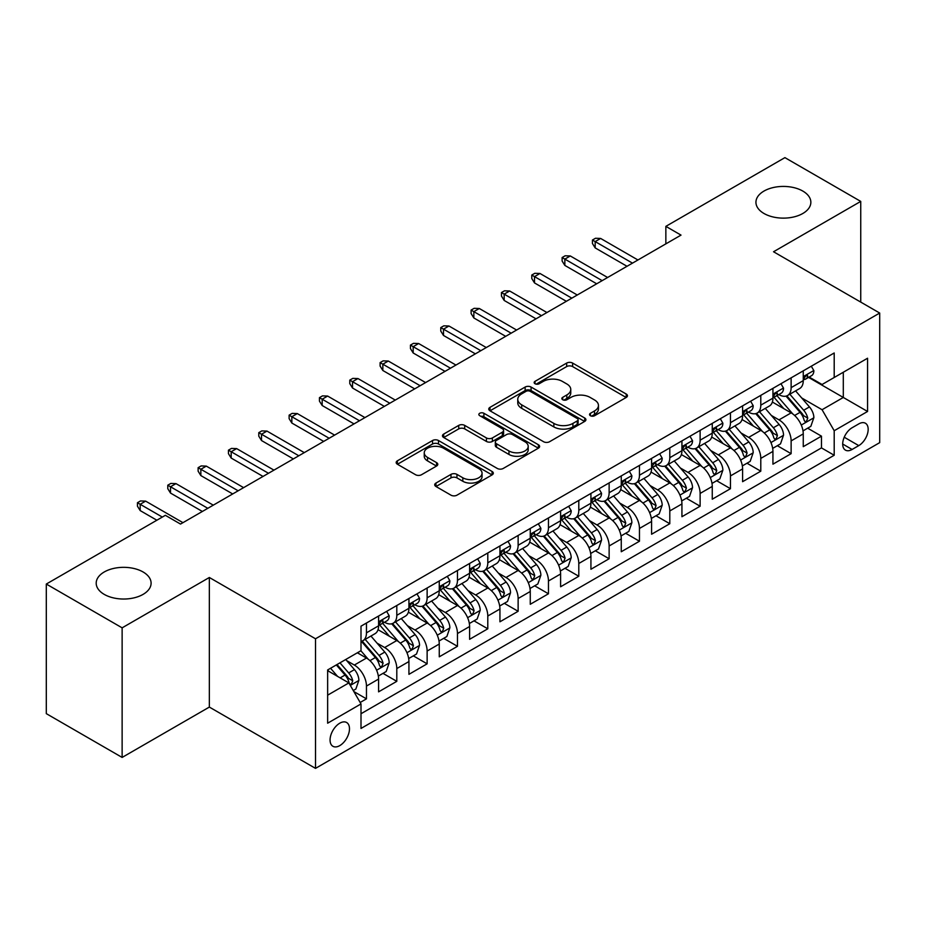 <?xml version="1.0" encoding="UTF-8"?>
<svg xmlns="http://www.w3.org/2000/svg" width="926" height="926" viewBox="0 0 926 926"><rect width="100%" height="100%" fill="white"/><g stroke="black" fill="none" stroke-linecap="round" stroke-linejoin="round"><path stroke-width="1.39" d="M590.406 415.728A2.952 1.702 0 0 0 594.573 415.728L626.207 397.462A4.213 2.431 0 0 0 627.446 395.738A4.213 2.431 0 0 0 626.207 394.025L572.615 363.073A4.213 2.431 0 0 0 566.666 363.073L535.031 381.338A2.952 1.702 0 0 0 534.163 382.542A2.952 1.702 0 0 0 535.031 383.746A2.952 1.702 0 0 0 539.198 383.746L543.296 381.385A13.473 7.778 0 0 1 562.348 381.385L566.816 383.966A13.473 7.778 0 0 1 570.763 389.464A13.473 7.778 0 0 1 566.816 394.962L562.719 397.323A2.952 1.702 0 0 0 561.851 398.527A2.952 1.702 0 0 0 562.719 399.731A2.952 1.702 0 0 0 566.886 399.731L570.983 397.37A13.473 7.778 0 0 1 590.036 397.37L594.504 399.951A13.473 7.778 0 0 1 598.451 405.449A13.473 7.778 0 0 1 594.504 410.947L590.406 413.32A2.952 1.702 0 0 0 589.549 414.524A2.952 1.702 0 0 0 590.406 415.728L590.406 413.32M143.067 571.967A27.456 15.846 0 0 0 113.146 568.541A27.456 15.846 0 0 0 96.2 583.183A27.456 15.846 0 0 0 104.233 594.388A27.456 15.846 0 0 0 134.154 597.826A27.456 15.846 0 0 0 151.1 583.183A27.456 15.846 0 0 0 143.067 571.967M802.807 191.069A27.456 15.846 0 0 0 772.886 187.631A27.456 15.846 0 0 0 755.94 202.285A27.456 15.846 0 0 0 763.985 213.489A27.456 15.846 0 0 0 793.895 216.927A27.456 15.846 0 0 0 810.852 202.285A27.456 15.846 0 0 0 802.807 191.069M339.773 745.615A13.728 7.929 120 0 0 348.743 733.519A13.728 7.929 120 0 0 346.637 722.512A13.728 7.929 120 0 0 339.773 723.194A13.728 7.929 120 0 0 330.802 735.29A13.728 7.929 120 0 0 332.909 746.287A13.728 7.929 120 0 0 339.773 745.615M435.961 483.059A4.213 2.431 0 0 0 434.722 484.784A4.213 2.431 0 0 0 435.961 486.497L450.997 495.178A4.213 2.431 0 0 0 456.946 495.178L492.076 474.899A4.213 2.431 0 0 0 493.315 473.174A4.213 2.431 0 0 0 492.076 471.461L438.484 440.521A4.213 2.431 0 0 0 432.535 440.521L397.404 460.801A4.213 2.431 0 0 0 396.166 462.525A4.213 2.431 0 0 0 397.404 464.239L415.566 474.725A4.213 2.431 0 0 0 421.515 474.725L436.551 466.044A4.213 2.431 0 0 0 437.79 464.331A4.213 2.431 0 0 0 436.551 462.606L427.546 457.409A11.262 6.505 0 0 1 424.247 452.814A11.262 6.505 0 0 1 431.203 446.807A11.262 6.505 0 0 1 443.473 448.207L478.754 468.579A11.262 6.505 0 0 1 482.052 473.174A11.262 6.505 0 0 1 475.107 479.182A11.262 6.505 0 0 1 462.826 477.781L456.946 474.378A4.213 2.431 0 0 0 450.997 474.378L435.961 483.059L435.961 486.497M209.345 577.488L122.128 627.84L46.3 584.051L46.3 713.645L122.128 757.433L209.345 707.082L315.511 768.372L315.511 638.778L209.345 577.488L209.345 707.082M860.74 302.108L860.74 201.405L773.534 251.756L879.7 313.046L315.511 638.778M860.74 201.405L784.912 157.628L665.852 226.361L665.852 243.874M46.3 584.051L165.36 515.319L180.524 524.07L681.015 235.111L665.852 226.361M543.585 441.725A4.213 2.431 0 0 0 549.546 441.725L584.676 421.434A4.213 2.431 0 0 0 585.915 419.721A4.213 2.431 0 0 0 584.676 417.996L531.084 387.056A4.213 2.431 0 0 0 525.135 387.056L489.993 407.347A4.213 2.431 0 0 0 488.766 409.06A4.213 2.431 0 0 0 489.993 410.785L543.585 441.725M480.907 416.364A2.952 1.702 0 0 1 483.893 416.769L483.893 413.274L538.376 444.735A4.213 2.431 0 0 1 539.615 446.448A4.213 2.431 0 0 1 538.376 448.172L503.246 468.452A4.213 2.431 0 0 1 497.285 468.452L443.693 437.512L443.693 434.074A4.213 2.431 0 0 0 442.466 435.787A4.213 2.431 0 0 0 443.693 437.512M443.693 434.074L458.729 425.393A4.213 2.431 0 0 1 464.69 425.393L486.428 437.94A4.213 2.431 0 0 0 492.377 437.94L502.355 432.176A4.213 2.431 0 0 0 503.582 430.463A4.213 2.431 0 0 0 502.355 428.738L479.726 415.681A2.952 1.702 0 0 1 478.858 414.478A2.952 1.702 0 0 1 480.675 412.903A2.952 1.702 0 0 1 483.893 413.274M360.168 702.487L366.465 698.852L353.882 691.583M346.718 660.655L354.334 665.053A17.154 9.908 60 0 1 366.465 686.062L378.595 679.059L378.595 691.849L396.803 681.339L382.994 673.376M377.044 643.142L384.66 647.54A17.154 9.908 60 0 1 396.803 668.56L408.933 661.546L408.933 674.336L427.129 663.826L413.332 655.863M407.382 625.629L414.998 630.027A17.154 9.908 60 0 1 427.129 651.047L439.26 644.033L439.26 656.823L457.467 646.313L443.658 638.35M437.72 608.116L445.337 612.514A17.154 9.908 60 0 1 457.467 633.534L469.598 626.52L469.598 639.31L487.794 628.8L473.996 620.837M468.047 590.603L475.663 595.001A17.154 9.908 60 0 1 487.794 616.022L499.936 609.007L499.936 621.797L518.132 611.287L504.334 603.324M498.385 573.09L506.001 577.488A17.154 9.908 60 0 1 518.132 598.509L530.262 591.494L530.262 604.284L548.458 593.774L534.661 585.811M528.711 555.577L536.328 559.975A17.154 9.908 60 0 1 548.458 580.996L560.6 573.981L560.6 586.771L578.796 576.261L564.999 568.298M559.049 538.064L566.666 542.462A17.154 9.908 60 0 1 578.796 563.483L590.927 556.48L590.927 569.259L609.134 558.748L595.325 550.785M589.376 520.551L596.992 524.949A17.154 9.908 60 0 1 609.134 545.97L621.265 538.967L621.265 551.746L639.461 541.235L625.663 533.272M619.714 503.038L627.33 507.436A17.154 9.908 60 0 1 639.461 528.457L651.591 521.454L651.591 534.233L669.799 523.722L655.99 515.759M650.052 485.525L657.657 489.923A17.154 9.908 60 0 1 669.799 510.944L681.93 503.941L681.93 516.72L700.125 506.209L686.328 498.246M680.378 468.012L687.995 472.41A17.154 9.908 60 0 1 700.125 493.431L712.256 486.428L712.256 499.207L730.464 488.696L716.655 480.733M710.717 450.499L718.333 454.897A17.154 9.908 60 0 1 730.464 475.918L742.594 468.915L742.594 481.694L760.79 471.184L746.993 463.22M741.043 432.986L748.659 437.385A17.154 9.908 60 0 1 760.79 458.405L772.932 451.402L772.932 464.181L791.128 453.671L791.128 440.892A17.154 9.908 -120 0 0 778.997 419.872L771.381 415.473M777.331 445.707L791.128 453.671M378.595 679.059A17.154 9.908 -120 0 0 366.465 658.05L357.367 652.795M408.933 661.546A17.154 9.908 -120 0 0 396.803 640.537L378.04 629.703M439.26 644.033A17.154 9.908 -120 0 0 427.129 623.024L408.378 612.19M469.598 626.52A17.154 9.908 -120 0 0 457.467 605.511L438.704 594.677M499.936 609.007A17.154 9.908 -120 0 0 487.794 587.998L469.042 577.164M530.262 591.494A17.154 9.908 -120 0 0 518.132 570.485L499.369 559.651M560.6 573.981A17.154 9.908 -120 0 0 548.458 552.972L529.707 542.138M590.927 556.48A17.154 9.908 -120 0 0 578.796 535.46L560.033 524.625M621.265 538.967A17.154 9.908 -120 0 0 609.134 517.947L590.371 507.112M651.591 521.454A17.154 9.908 -120 0 0 639.461 500.434L620.698 489.599M681.93 503.941A17.154 9.908 -120 0 0 669.799 482.921L651.036 472.086M712.256 486.428A17.154 9.908 -120 0 0 700.125 465.408L681.374 454.573M742.594 468.915A17.154 9.908 -120 0 0 730.464 447.895L711.7 437.06M772.932 451.402A17.154 9.908 -120 0 0 760.79 430.382L742.039 419.547M858.772 423.9L852.094 427.754A13.3 7.674 120 0 0 843.412 439.48A13.3 7.674 120 0 0 845.45 450.129A13.3 7.674 120 0 0 852.094 449.469L858.772 445.614A13.3 7.674 120 0 0 867.454 433.9A13.3 7.674 120 0 0 865.416 423.24A13.3 7.674 120 0 0 858.772 423.9M315.511 768.372L879.7 442.64L879.7 313.046M327.642 695.171L348.87 682.913L361.001 703.934L361.001 728.449L834.199 455.256L834.199 430.729L822.068 409.72L801.708 397.96M361.001 703.934L327.642 723.194L327.642 669.949L361.001 650.689L361.001 626.173L834.199 352.98L834.199 377.495L867.569 358.235L867.569 411.468L834.199 430.729M384.51 622.226L384.66 622.318A17.154 9.908 60 0 0 393.249 623.175L405.38 616.16A17.154 9.908 -120 0 0 408.933 608.313L408.933 598.509M414.836 604.713L414.998 604.805A17.154 9.908 60 0 0 423.576 605.662L435.706 598.647A17.154 9.908 -120 0 0 439.26 590.8L439.26 580.996M445.175 587.2L445.337 587.292A17.154 9.908 60 0 0 453.914 588.149L466.044 581.146A17.154 9.908 -120 0 0 469.598 573.287L469.598 563.483M475.501 569.687L475.663 569.779A17.154 9.908 60 0 0 484.24 570.636L496.382 563.633A17.154 9.908 -120 0 0 499.936 555.774L499.936 545.97M505.839 552.174L506.001 552.266A17.154 9.908 60 0 0 514.578 553.123L526.709 546.12A17.154 9.908 -120 0 0 530.262 538.261L530.262 528.457M536.166 534.661L536.328 534.753A17.154 9.908 60 0 0 544.905 535.61L557.047 528.607A17.154 9.908 -120 0 0 560.6 520.748L560.6 510.944M566.504 517.148L566.666 517.24A17.154 9.908 60 0 0 575.243 518.097L587.373 511.094A17.154 9.908 -120 0 0 590.927 503.235L590.927 493.431M596.842 499.646L596.992 499.727A17.154 9.908 60 0 0 605.581 500.584L617.711 493.581A17.154 9.908 -120 0 0 621.265 485.722L621.265 475.918M627.168 482.133L627.33 482.214A17.154 9.908 60 0 0 635.907 483.071L648.038 476.068A17.154 9.908 -120 0 0 651.591 468.209L651.591 458.405M657.506 464.62L657.657 464.702A17.154 9.908 60 0 0 666.245 465.558L678.376 458.555A17.154 9.908 -120 0 0 681.93 450.696L681.93 440.892M687.833 447.108L687.995 447.2A17.154 9.908 60 0 0 696.572 448.045L708.703 441.042A17.154 9.908 -120 0 0 712.256 433.183L712.256 423.379M718.171 429.595L718.333 429.687A17.154 9.908 60 0 0 726.91 430.532L739.041 423.529A17.154 9.908 -120 0 0 742.594 415.67L742.594 405.866M748.497 412.082L748.659 412.174A17.154 9.908 60 0 0 757.237 413.019L769.379 406.016A17.154 9.908 -120 0 0 772.932 398.157L772.932 388.353M361.001 713.738L821.466 447.895L821.466 436.158L803.259 446.668L803.259 433.889A17.154 9.908 -120 0 0 791.128 412.869L772.365 402.034M778.835 394.569L778.997 394.661A17.154 9.908 -120 0 0 787.575 395.506A17.154 9.908 -120 0 0 791.128 387.647L791.128 377.843M787.575 395.506L799.705 388.503A17.154 9.908 -120 0 0 803.259 380.644L803.259 370.84M366.465 623.024L366.465 632.828A17.154 9.908 60 0 1 362.911 640.688A17.154 9.908 60 0 1 361.001 641.382M362.911 640.688L375.042 633.673A17.154 9.908 -120 0 0 378.595 625.826L378.595 616.022M396.803 605.511L396.803 615.315A17.154 9.908 60 0 1 393.249 623.175M427.129 587.998L427.129 597.802A17.154 9.908 60 0 1 423.576 605.662M457.467 570.485L457.467 580.289A17.154 9.908 60 0 1 453.914 588.149M487.794 552.972L487.794 562.776A17.154 9.908 60 0 1 484.24 570.636M518.132 535.46L518.132 545.264A17.154 9.908 60 0 1 514.578 553.123M548.458 517.947L548.458 527.751A17.154 9.908 60 0 1 544.905 535.61M578.796 500.434L578.796 510.238A17.154 9.908 60 0 1 575.243 518.097M609.134 482.921L609.134 492.725A17.154 9.908 60 0 1 605.581 500.584M639.461 465.408L639.461 475.212A17.154 9.908 60 0 1 635.907 483.071M669.799 447.895L669.799 457.699A17.154 9.908 60 0 1 666.245 465.558M700.125 430.382L700.125 440.186A17.154 9.908 60 0 1 696.572 448.045M730.464 412.869L730.464 422.673A17.154 9.908 60 0 1 726.91 430.532M760.79 395.356L760.79 405.16A17.154 9.908 60 0 1 757.237 413.019M760.79 458.405L760.79 471.184M730.464 475.918L730.464 488.696M700.125 493.431L700.125 506.209M669.799 510.944L669.799 523.722M639.461 528.457L639.461 541.235M609.134 545.97L609.134 558.748M578.796 563.483L578.796 576.261M548.458 580.996L548.458 593.774M518.132 598.509L518.132 611.287M487.794 616.022L487.794 628.8M457.467 633.534L457.467 646.313M427.129 651.047L427.129 663.826M396.803 668.56L396.803 681.339M366.465 686.062L366.465 698.852M348.87 682.913L327.642 670.655M822.068 409.72L843.297 397.462L843.297 372.24L867.569 358.235M808.56 377.403L867.569 411.468M809.174 377.056L822.068 384.498L834.199 377.495M122.128 627.84L122.128 757.433M807.657 428.194L821.466 436.158M821.466 447.895L834.199 455.256M591.587 416.133L594.504 414.454A13.473 7.778 0 0 0 598.451 408.956L598.451 405.449M570.763 389.464L570.763 392.971A13.473 7.778 0 0 1 566.816 398.469L563.899 400.148M626.15 397.485L572.615 366.58A4.213 2.431 0 0 0 566.666 366.58L536.212 384.163M584.619 421.469L531.084 390.564A4.213 2.431 0 0 0 525.135 390.564L490.051 410.808M577.234 420.925A2.952 1.702 0 0 0 578.102 419.721A2.952 1.702 0 0 0 577.234 418.517L530.193 391.351A2.952 1.702 0 0 0 526.026 391.351L521.708 393.851A13.473 7.778 0 0 0 517.761 399.349A13.473 7.778 0 0 0 521.708 404.847L553.864 423.413A13.473 7.778 0 0 0 572.916 423.413L577.234 420.925L577.234 424.421A2.952 1.702 0 0 0 578.102 423.217L578.102 419.721M517.761 399.349L517.761 402.856A13.473 7.778 0 0 0 521.708 408.354L521.708 404.847M577.234 424.421L572.916 426.921A13.473 7.778 0 0 1 553.864 426.921L521.708 408.354M443.751 437.547L458.729 428.888L458.729 425.393M503.582 430.463L503.582 433.97A4.213 2.431 0 0 1 502.355 435.683L492.377 441.447A4.213 2.431 0 0 1 486.428 441.447L464.69 428.888A4.213 2.431 0 0 0 458.729 428.888M483.893 416.769L538.319 448.196M508.976 450.962A11.262 6.505 0 0 0 521.257 452.374A11.262 6.505 0 0 0 528.202 446.367A11.262 6.505 0 0 0 524.903 441.76L512.472 434.583A4.213 2.431 0 0 0 506.522 434.583L496.544 440.348A4.213 2.431 0 0 0 495.317 442.061A4.213 2.431 0 0 0 496.544 443.785L508.976 450.962L508.976 454.469A11.262 6.505 0 0 0 521.257 455.87A11.262 6.505 0 0 0 528.202 449.862L528.202 446.367M495.317 442.061L495.317 445.568A4.213 2.431 0 0 0 496.544 447.293L496.544 443.785M508.976 454.469L496.544 447.293M482.052 473.174L482.052 476.682A11.262 6.505 0 0 1 475.107 482.689A11.262 6.505 0 0 1 462.826 481.277L456.946 477.885A4.213 2.431 0 0 0 450.997 477.885L436.007 486.532M424.247 452.814L424.247 456.31A11.262 6.505 0 0 0 427.546 460.905L427.546 457.409M436.493 466.079L427.546 460.905M492.019 474.934L438.484 444.017A4.213 2.431 0 0 0 432.535 444.017L397.451 464.273M803.004 430.879L810.84 426.354L813.873 417.603A11.367 6.563 -120 0 0 809.451 406.919L795.584 390.876M792.818 413.98L776.972 395.645M783.801 408.644L774.611 397.995A27.236 15.73 -120 0 0 773.766 397.046M786.024 396.12L800.041 412.348A11.367 6.563 60 0 1 804.104 420.184L804.925 421.527L806.465 421.318L807.738 418.077A11.367 6.563 -120 0 0 803.687 410.253L789.832 394.21M786.857 395.853L801.916 413.297A5.787 3.345 60 0 1 803.374 415.566L807.738 418.077M811.303 366.198L813.873 370.666A11.367 6.563 60 0 1 811.523 375.69L805.759 379.023A11.367 6.563 -120 0 0 807.738 376.407L807.495 375.389M803.641 379.556L803.687 379.556A11.367 6.563 -120 0 0 805.759 379.023M806.268 375.551L807.738 376.407C807.021 374.694 805.805 375.389 804.104 378.502A11.367 6.563 60 0 1 803.259 380.123M632.481 263.134L595.175 241.593L595.175 247.902L592.443 243.526L592.443 240.019L595.175 241.593L600.638 238.445L637.945 259.986M595.175 247.902L627.029 266.294M592.443 240.019L595.476 238.271L600.638 238.445M772.678 448.392L780.514 443.867L783.546 435.116A11.367 6.563 -120 0 0 779.113 424.432L765.258 408.389M762.48 431.493L746.645 413.158M753.463 426.157L744.273 415.508A27.236 15.73 -120 0 0 743.428 414.559M755.697 413.633L769.714 429.861A11.367 6.563 60 0 1 773.766 437.697L774.587 439.04L776.127 438.831L777.412 435.59A11.367 6.563 -120 0 0 773.349 427.766L759.494 411.723M756.519 413.366L771.578 430.81A5.787 3.345 60 0 1 773.036 433.079L777.412 435.59M742.339 465.905L750.176 461.38L753.208 452.629A11.367 6.563 -120 0 0 748.787 441.945L734.92 425.902M732.142 449.006L716.307 430.671M723.137 443.67L713.934 433.021A27.236 15.73 -120 0 0 713.101 432.072M725.359 431.146L739.376 447.374A11.367 6.563 60 0 1 743.428 455.21L744.261 456.553L745.8 456.344L747.074 453.103A11.367 6.563 -120 0 0 743.022 445.279L729.156 429.236M726.181 430.879L741.251 448.323A5.787 3.345 60 0 1 742.71 450.592L747.074 453.103M712.001 483.418L719.849 478.892L722.882 470.13A11.367 6.563 -120 0 0 718.449 459.458L704.593 443.415M701.815 466.519L685.969 448.172M692.798 461.183L683.608 450.534A27.236 15.73 -120 0 0 682.763 449.585M695.032 448.659L709.05 464.887A11.367 6.563 60 0 1 713.101 472.723L713.923 474.066L715.462 473.857L716.736 470.616A11.367 6.563 -120 0 0 712.684 462.792L698.829 446.749M695.854 448.392L710.913 465.836A5.787 3.345 60 0 1 712.372 468.105L716.736 470.616M681.675 500.931L689.511 496.405L692.544 487.643A11.367 6.563 -120 0 0 688.122 476.971L674.255 460.928M671.477 484.032L655.643 465.685M662.472 478.684L653.27 468.047A27.236 15.73 -120 0 0 652.425 467.098M664.694 466.172L678.712 482.4A11.367 6.563 60 0 1 682.763 490.236L683.596 491.579L685.124 491.37L686.409 488.129A11.367 6.563 -120 0 0 682.358 480.305L668.491 464.262M665.516 465.905L680.587 483.349A5.787 3.345 60 0 1 682.045 485.618L686.409 488.129M780.965 383.711L783.546 388.179A11.367 6.563 60 0 1 781.185 393.203L775.432 396.536A11.367 6.563 -120 0 0 777.412 393.92L777.169 392.902M773.303 397.069L773.349 397.069A11.367 6.563 -120 0 0 775.432 396.536M775.942 393.064L777.412 393.92C776.694 392.207 775.479 392.902 773.766 396.015A11.367 6.563 60 0 1 772.932 397.636M602.155 280.647L564.848 259.106L564.848 265.415L562.117 261.039L562.117 257.532L564.848 259.106L570.3 255.958L607.618 277.499M564.848 265.415L596.691 283.796M562.117 257.532L565.149 255.784L570.3 255.958M750.627 401.224L753.208 405.692A11.367 6.563 60 0 1 750.859 410.716L745.094 414.049A11.367 6.563 -120 0 0 747.074 411.422L746.831 410.415M742.976 414.582L743.022 414.582A11.367 6.563 -120 0 0 745.094 414.049M745.604 410.577L747.074 411.422C746.356 409.72 745.141 410.415 743.428 413.528A11.367 6.563 60 0 1 742.594 415.149M571.817 298.16L534.51 276.619L534.51 282.928L531.779 278.552L531.779 275.045L534.51 276.619L539.974 273.471L577.28 295.012M534.51 282.928L566.365 301.309M531.779 275.045L534.811 273.297L539.974 273.471M720.301 418.737L722.882 423.205A11.367 6.563 60 0 1 720.521 428.229L714.756 431.562A11.367 6.563 -120 0 0 716.736 428.935L716.504 427.928M712.638 432.095L712.684 432.095A11.367 6.563 -120 0 0 714.756 431.562M715.277 428.09L716.736 428.935C716.029 427.233 714.814 427.928 713.101 431.041A11.367 6.563 60 0 1 712.256 432.662M541.49 315.673L504.172 294.132L504.172 300.441L501.452 296.065L501.452 292.558L504.172 294.132L509.636 290.984L546.942 312.525M504.172 300.441L536.027 318.822M501.452 292.558L504.485 290.81L509.636 290.984M689.963 436.25L692.544 440.718A11.367 6.563 60 0 1 690.194 445.742L684.43 449.075A11.367 6.563 -120 0 0 686.409 446.448L686.166 445.441M682.312 449.608L682.358 449.608A11.367 6.563 -120 0 0 684.43 449.075M684.939 445.603L686.409 446.448C685.691 444.735 684.476 445.441 682.763 448.554A11.367 6.563 60 0 1 681.93 450.175M511.152 333.186L473.846 311.645L473.846 317.954L471.114 313.578L471.114 310.071L473.846 311.645L479.309 308.497L516.615 330.038M473.846 317.954L505.689 336.335M471.114 310.071L474.147 308.323L479.309 308.497M651.337 518.444L659.173 513.918L662.206 505.156A11.367 6.563 -120 0 0 657.784 494.484L643.929 478.441M641.151 501.545L625.305 483.198M632.134 496.197L622.943 485.56A27.236 15.73 -120 0 0 622.098 484.611M634.368 483.685L648.385 499.913A11.367 6.563 60 0 1 652.436 507.749L653.258 509.092L654.798 508.883L656.071 505.642A11.367 6.563 -120 0 0 652.02 497.818L638.164 481.775M635.19 483.418L650.249 500.862A5.787 3.345 60 0 1 651.707 503.131L656.071 505.642M659.636 453.763L662.206 458.231A11.367 6.563 60 0 1 659.856 463.255L654.092 466.588A11.367 6.563 -120 0 0 656.071 463.961L655.84 462.954M651.973 467.121L652.02 467.121A11.367 6.563 -120 0 0 654.092 466.588M654.601 463.116L656.071 463.961C655.353 462.248 654.15 462.954 652.436 466.067A11.367 6.563 60 0 1 651.591 467.688M480.825 350.699L443.508 329.158L443.508 335.467L440.776 331.091L440.776 327.584L443.508 329.158L448.971 326.01L486.277 347.551M443.508 335.467L475.362 353.848M440.776 327.584L443.809 325.836L448.971 326.01M621.01 535.957L628.847 531.431L631.879 522.669A11.367 6.563 -120 0 0 627.446 511.997L613.591 495.954M610.813 519.058L594.978 500.711M601.796 513.71L592.605 503.073A27.236 15.73 -120 0 0 591.76 502.123M604.03 501.197L618.047 517.426A11.367 6.563 60 0 1 622.098 525.262L622.932 526.605L624.46 526.396L625.745 523.155A11.367 6.563 -120 0 0 621.693 515.331L607.826 499.276M604.852 500.931L619.922 518.375A5.787 3.345 60 0 1 621.381 520.644L625.745 523.155M629.298 471.276L631.879 475.744A11.367 6.563 60 0 1 629.53 480.768L623.765 484.101A11.367 6.563 -120 0 0 625.745 481.474L625.501 480.467M621.647 484.634L621.693 484.634A11.367 6.563 -120 0 0 623.765 484.101M624.274 480.629L625.745 481.474C625.027 479.761 623.811 480.467 622.098 483.58A11.367 6.563 60 0 1 621.265 485.201M450.487 368.212L413.181 346.671L413.181 352.98L410.45 348.593L410.45 345.097L413.181 346.671L418.633 343.523L455.951 365.064M413.181 352.98L445.024 371.361M410.45 345.097L413.482 343.349L418.633 343.523M590.672 553.47L598.509 548.944L601.541 540.182A11.367 6.563 -120 0 0 597.12 529.51L583.264 513.467M580.486 536.571L564.64 518.224M571.469 531.223L562.279 520.586A27.236 15.73 -120 0 0 561.434 519.636M573.692 518.71L587.709 534.939A11.367 6.563 60 0 1 591.772 542.775L592.594 544.118L594.133 543.909L595.406 540.668A11.367 6.563 -120 0 0 591.355 532.844L577.5 516.789M574.525 518.444L589.584 535.888A5.787 3.345 60 0 1 591.043 538.156L595.406 540.668M598.972 488.789L601.541 493.257A11.367 6.563 60 0 1 599.191 498.281L593.427 501.614A11.367 6.563 -120 0 0 595.406 498.987L595.163 497.98M591.309 502.147L591.355 502.147A11.367 6.563 -120 0 0 593.427 501.614M593.936 498.142L595.406 498.987C594.689 497.274 593.485 497.98 591.772 501.093A11.367 6.563 60 0 1 590.927 502.714M420.149 385.725L382.843 364.184L382.843 370.493L380.111 366.106L380.111 362.61L382.843 364.184L388.307 361.036L425.613 382.577M382.843 370.493L414.698 388.874M380.111 362.61L383.144 360.862L388.307 361.036M560.346 570.983L568.182 566.457L571.215 557.695A11.367 6.563 -120 0 0 566.781 547.023L552.926 530.98M550.148 554.084L534.314 535.737M541.131 548.736L531.941 538.099A27.236 15.73 -120 0 0 531.096 537.149M543.365 536.223L557.383 552.452A11.367 6.563 60 0 1 561.434 560.288L562.267 561.631L563.795 561.422L565.08 558.181A11.367 6.563 -120 0 0 561.017 550.357L547.162 534.302M544.187 535.957L559.246 553.401A5.787 3.345 60 0 1 560.705 555.669L565.08 558.181M568.633 506.302L571.215 510.77A11.367 6.563 60 0 1 568.853 515.794L563.101 519.127A11.367 6.563 -120 0 0 565.08 516.5L564.837 515.493M560.971 519.66L561.017 519.66A11.367 6.563 -120 0 0 563.101 519.127M563.61 515.655L565.08 516.5C564.362 514.787 563.147 515.493 561.434 518.606A11.367 6.563 60 0 1 560.6 520.227M389.823 403.238L352.517 381.697L352.517 388.006L349.785 383.619L349.785 380.123L352.517 381.697L357.968 378.549L395.286 400.09M352.517 388.006L384.359 406.387M349.785 380.123L352.818 378.375L357.968 378.549M530.008 588.496L537.844 583.97L540.877 575.208A11.367 6.563 -120 0 0 536.455 564.536L522.588 548.493M519.822 571.597L503.975 553.25M510.805 566.249L501.614 555.612A27.236 15.73 -120 0 0 500.769 554.662M513.027 553.736L527.044 569.965A11.367 6.563 60 0 1 531.107 577.801L531.929 579.144L533.469 578.924L534.742 575.694A11.367 6.563 -120 0 0 530.691 567.87L516.835 551.815M513.861 553.47L528.92 570.914A5.787 3.345 60 0 1 530.378 573.171L534.742 575.694M538.307 523.815L540.877 528.271A11.367 6.563 60 0 1 538.527 533.307L532.763 536.629A11.367 6.563 -120 0 0 534.742 534.013L534.499 533.006M530.644 537.173L530.691 537.161A11.367 6.563 -120 0 0 532.763 536.629M533.272 533.168L534.742 534.013C534.024 532.3 532.809 533.006 531.107 536.119A11.367 6.563 60 0 1 530.262 537.74M359.485 420.751L322.179 399.21L322.179 405.519L319.447 401.132L319.447 397.636L322.179 399.21L327.642 396.062L364.948 417.603M322.179 405.519L354.033 423.9M319.447 397.636L322.48 395.888L327.642 396.062M499.681 606.009L507.517 601.483L510.55 592.721A11.367 6.563 -120 0 0 506.117 582.049L492.262 566.006M489.484 589.11L473.637 570.763M480.467 583.762L471.276 573.125A27.236 15.73 -120 0 0 470.431 572.175M482.701 571.249L496.718 587.478A11.367 6.563 60 0 1 500.769 595.314L501.591 596.657L503.131 596.437L504.404 593.207A11.367 6.563 -120 0 0 500.353 585.382L486.497 569.328M483.522 570.983L498.582 588.427A5.787 3.345 60 0 1 500.04 590.684L504.404 593.207M507.969 541.328L510.55 545.784A11.367 6.563 60 0 1 508.189 550.82L502.424 554.142A11.367 6.563 -120 0 0 504.404 551.526L504.172 550.519M500.306 554.674L500.353 554.674A11.367 6.563 -120 0 0 502.424 554.142M502.945 550.681L504.404 551.526C503.698 549.812 502.482 550.519 500.769 553.632A11.367 6.563 60 0 1 499.936 555.253M329.158 438.264L291.84 416.723L291.84 423.032L289.12 418.645L289.12 415.149L291.84 416.723L297.304 413.575L334.61 435.116M291.84 423.032L323.695 441.413M289.12 415.149L292.153 413.39L297.304 413.575M469.343 623.522L477.179 618.996L480.212 610.234A11.367 6.563 -120 0 0 475.79 599.562L461.924 583.519M459.146 606.623L443.311 588.276M450.14 601.275L440.938 590.638A27.236 15.73 -120 0 0 440.093 589.688M452.363 588.762L466.38 604.991A11.367 6.563 60 0 1 470.431 612.827L471.265 614.169L472.804 613.95L474.077 610.72A11.367 6.563 -120 0 0 470.026 602.895L456.159 586.841M453.184 588.496L468.255 605.94A5.787 3.345 60 0 1 469.714 608.197L474.077 610.72M477.631 558.841L480.212 563.297A11.367 6.563 60 0 1 477.862 568.332L472.098 571.655A11.367 6.563 -120 0 0 474.077 569.039L473.834 568.032M469.98 572.187L470.026 572.187A11.367 6.563 -120 0 0 472.098 571.655M472.607 568.194L474.077 569.039C473.36 567.325 472.144 568.032 470.431 571.145A11.367 6.563 60 0 1 469.598 572.766M298.82 455.777L261.514 434.236L261.514 440.545L258.782 436.158L258.782 432.662L261.514 434.236L266.977 431.088L304.284 452.629M261.514 440.545L293.357 458.926M258.782 432.662L261.815 430.903L266.977 431.088M439.005 641.035L446.853 636.509L449.874 627.747A11.367 6.563 -120 0 0 445.452 617.075L431.597 601.032M428.819 624.136L412.973 605.789M419.802 618.788L410.612 608.15A27.236 15.73 -120 0 0 409.767 607.201M422.036 606.275L436.053 622.503A11.367 6.563 60 0 1 440.105 630.34L440.926 631.682L442.466 631.463L443.739 628.233A11.367 6.563 -120 0 0 439.688 620.408L425.833 604.354M422.858 606.009L437.917 623.453A5.787 3.345 60 0 1 439.375 625.71L443.739 628.233M447.304 576.354L449.874 580.81A11.367 6.563 60 0 1 447.524 585.845L441.76 589.168A11.367 6.563 -120 0 0 443.739 586.552L443.508 585.545M439.642 589.7L439.688 589.7A11.367 6.563 -120 0 0 441.76 589.168M442.269 585.707L443.739 586.552C443.033 584.838 441.818 585.545 440.105 588.658A11.367 6.563 60 0 1 439.26 590.267M268.494 473.29L231.176 451.749L231.176 458.057L228.444 453.671L228.444 450.175L231.176 451.749L236.639 448.601L273.946 470.13M231.176 458.057L263.03 476.439M228.444 450.175L231.488 448.415L236.639 448.601M408.679 658.548L416.515 654.022L419.547 645.26A11.367 6.563 -120 0 0 415.114 634.588L401.259 618.545M398.481 641.649L382.646 623.302M389.476 636.301L380.273 625.663A27.236 15.73 -120 0 0 379.428 624.714M391.698 623.788L405.715 640.016A11.367 6.563 60 0 1 409.767 647.853L410.6 649.195L412.128 648.976L413.413 645.746A11.367 6.563 -120 0 0 409.361 637.921L395.495 621.867M392.52 623.522L407.59 640.966A5.787 3.345 60 0 1 409.049 643.223L413.413 645.746M416.966 593.867L419.547 598.323A11.367 6.563 60 0 1 417.198 603.358L411.433 606.68A11.367 6.563 -120 0 0 413.413 604.065L413.17 603.058M409.315 607.213L409.361 607.213A11.367 6.563 -120 0 0 411.433 606.68M411.943 603.22L413.413 604.065C412.695 602.351 411.48 603.058 409.767 606.171A11.367 6.563 60 0 1 408.933 607.78M238.156 490.803L200.849 469.262L200.849 475.57L198.118 471.184L198.118 467.688L200.849 469.262L206.301 466.114L243.619 487.643M200.849 475.57L232.692 493.952M198.118 467.688L201.15 465.928L206.301 466.114M378.34 676.061L386.177 671.535L389.209 662.773A11.367 6.563 -120 0 0 384.788 652.101L370.932 636.058M368.154 659.162L360.897 650.758M359.138 653.814L357.957 652.448M361.36 641.301L375.389 657.529A11.367 6.563 60 0 1 379.44 665.366L380.262 666.708L381.801 666.488L383.075 663.259A11.367 6.563 -120 0 0 379.023 655.423L365.168 639.38M362.193 641.035L377.252 658.479A5.787 3.345 60 0 1 378.711 660.736L383.075 663.259M386.64 611.38L389.209 615.836A11.367 6.563 60 0 1 386.86 620.871L381.095 624.193A11.367 6.563 -120 0 0 383.075 621.577L382.832 620.57M378.977 624.726L379.023 624.726A11.367 6.563 -120 0 0 381.095 624.193M381.605 620.733L383.075 621.577C382.357 619.864 381.153 620.57 379.44 623.684A11.367 6.563 60 0 1 378.595 625.293M207.818 508.316L170.511 486.775L170.511 493.072L167.78 488.696L167.78 485.201L170.511 486.775L175.975 483.615L213.281 505.156M170.511 493.072L202.366 511.465M167.78 485.201L170.812 483.441L175.975 483.615M353.269 690.53L355.85 689.048L358.883 680.286A11.367 6.563 -120 0 0 354.45 669.614L345.734 659.509M337.585 676.397L330.559 668.271M328.799 671.327L327.642 669.984M336.323 664.937L345.051 675.042A11.367 6.563 60 0 1 349.102 682.879L349.935 684.221L351.463 684.001L352.748 680.772A11.367 6.563 -120 0 0 348.685 672.936L339.969 662.842M337.029 664.532L346.914 675.992A5.787 3.345 60 0 1 348.384 678.249L352.748 680.772M162.328 517.067L140.185 504.288L140.185 510.585L137.453 506.209L137.453 502.714L140.185 504.288L145.637 501.128L182.954 522.669M140.185 510.585L156.864 520.227M137.453 502.714L140.486 500.954L145.637 501.128M354.334 665.053L366.465 658.05M384.66 647.54L396.803 640.537M414.998 630.027L427.129 623.024M445.337 612.514L457.467 605.511M475.663 595.001L487.794 587.998M506.001 577.488L518.132 570.485M536.328 559.975L548.458 552.972M566.666 542.462L578.796 535.46M596.992 524.949L609.134 517.947M627.33 507.436L639.461 500.434M657.657 489.923L669.799 482.921M687.995 472.41L700.125 465.408M718.333 454.897L730.464 447.895M748.659 437.385L760.79 430.382M778.997 419.872L791.128 412.869M791.128 387.647L803.259 380.644M366.465 632.828L378.595 625.826M396.803 615.315L408.933 608.313M427.129 597.802L439.26 590.8M457.467 580.289L469.598 573.287M487.794 562.776L499.936 555.774M518.132 545.264L530.262 538.261M548.458 527.751L560.6 520.748M578.796 510.238L590.927 503.235M609.134 492.725L621.265 485.722M639.461 475.212L651.591 468.209M669.799 457.699L681.93 450.696M700.125 440.186L712.256 433.183M730.464 422.673L742.594 415.67M760.79 405.16L772.932 398.157M791.128 440.892L803.259 433.889M844.223 437.222L858.772 445.614M842.695 444.04L852.094 449.469M594.504 414.454L594.504 410.947M562.719 399.731L562.719 397.323M566.816 398.469L566.816 394.962M535.031 383.746L535.031 381.338M566.666 366.58L566.666 363.073M572.615 366.58L572.615 363.073M626.207 397.462L626.207 394.025M489.993 410.785L489.993 407.347M525.135 390.564L525.135 387.056M531.084 390.564L531.084 387.056M584.676 421.434L584.676 417.996M553.864 426.921L553.864 423.413M572.916 426.921L572.916 423.413M464.69 428.888L464.69 425.393M486.428 441.447L486.428 437.94M492.377 441.447L492.377 437.94M502.355 435.683L502.355 432.176M538.376 448.172L538.376 444.735M450.997 477.885L450.997 474.378M456.946 477.885L456.946 474.378M462.826 481.277L462.826 477.781M436.551 466.044L436.551 462.606M397.404 464.239L397.404 460.801M432.535 444.017L432.535 440.521M438.484 444.017L438.484 440.521M492.076 474.899L492.076 471.461M801.268 425.057L813.804 417.823M803.687 410.253L809.451 406.919M794.624 415.485L800.041 412.348M813.804 370.527L803.259 376.616M770.941 442.559L783.465 435.336M773.349 427.766L779.113 424.432M764.286 432.998L769.714 429.861M740.603 460.072L753.139 452.849M743.022 445.279L748.787 441.945M733.959 450.511L739.376 447.374M710.277 477.584L722.801 470.35M712.684 462.792L718.449 459.458M703.621 468.024L709.05 464.887M679.939 495.097L692.474 487.863M682.358 480.305L688.122 476.971M673.295 485.537L678.712 482.4M783.465 388.04L772.932 394.129M753.139 405.553L742.594 411.642M722.801 423.066L712.256 429.155M692.474 440.579L681.93 446.668M649.612 512.61L662.136 505.376M652.02 497.818L657.784 494.484M642.957 503.05L648.385 499.913M662.136 458.092L651.591 464.181M619.274 530.123L631.798 522.889M621.693 515.331L627.446 511.997M612.63 520.562L618.047 517.426M631.798 475.605L621.265 481.694M588.936 547.636L601.472 540.402M591.355 532.844L597.12 529.51M582.292 538.075L587.709 534.939M601.472 493.118L590.927 499.207M558.61 565.149L571.134 557.915M561.017 550.357L566.781 547.023M551.965 555.588L557.383 552.452M571.134 510.631L560.6 516.72M528.271 582.662L540.807 575.428M530.691 567.87L536.455 564.536M521.627 573.101L527.044 569.965M540.807 528.144L530.262 534.233M497.945 600.175L510.469 592.941M500.353 585.382L506.117 582.049M491.289 590.614L496.718 587.478M510.469 545.657L499.936 551.746M467.607 617.688L480.143 610.454M470.026 602.895L475.79 599.562M460.963 608.127L466.38 604.991M480.143 563.17L469.598 569.259M437.28 635.201L449.805 627.967M439.688 620.408L445.452 617.075M430.625 625.64L436.053 622.503M449.805 580.683L439.26 586.771M406.942 652.714L419.466 645.48M409.361 637.921L415.114 634.588M400.298 643.153L405.715 640.016M419.466 598.196L408.933 604.284M376.604 670.227L389.14 662.993M379.023 655.423L384.788 652.101M369.96 660.655L375.389 657.529M389.14 615.709L378.595 621.797M350.317 685.414L358.802 680.506M348.685 672.936L354.45 669.614M340.143 677.878L345.051 675.042"/></g></svg>
